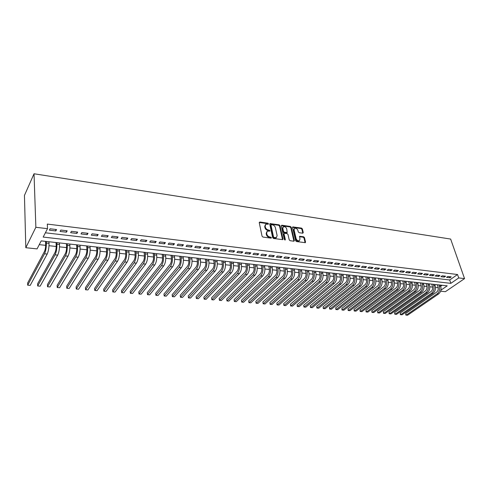 <?xml version="1.0" encoding="UTF-8"?>
<svg xmlns="http://www.w3.org/2000/svg" width="489" height="489" viewBox="0 0 489 489"><rect width="100%" height="100%" fill="white"/><g stroke="black" fill="none" stroke-linecap="round" stroke-linejoin="round"><path stroke-width="0.73" d="M268.492 223.773L267.862 223.18L259.848 222.006L259.243 222.642L262.061 236.211L262.984 237.073L271.065 238.155L271.481 237.697L269.8 236.957C268.302 236.615 267.324 235.698 266.866 234.207L266.621 233.076L267.361 231.175L269.818 231.114L269.977 230.698L268.308 229.952C266.811 229.604 265.839 228.693 265.386 227.22L265.148 226.101L265.869 224.231L268.339 224.182L268.492 223.773M268.045 224.213L267.422 223.65L259.231 222.477M271.034 238.155L269.353 237.422L269.8 236.957M269.531 231.144L267.862 230.423L268.308 229.952M302.728 233.21L303.266 232.581L302.385 228.919L301.505 228.094L292.758 226.914L292.55 227.489L295.625 240.729L296.523 241.572L305.325 242.666L305.539 242.067L304.464 237.581L303.577 236.749L299.647 236.297L299.959 239.115L299.384 240.704C297.917 241.022 296.829 240.313 296.108 238.589L294.078 229.879L294.635 228.332C296.096 228.015 297.184 228.711 297.911 230.429L298.247 231.865L299.134 232.697L302.728 233.21M45.385 232.795L449.697 279.971L457.545 274.518L458.725 277.923L464.55 278.62L450.644 239.066L34.034 173.772L24.45 195.417L25.807 247.709L37.072 248.895L41.204 240.894L447.227 285.839L440.895 290.197M457.545 274.518L47.305 224.078L47.506 228.681L35.862 227.287L34.034 173.772M279.977 225.661L279.078 224.818L269.977 223.595L269.757 224.17L272.66 237.636L273.571 238.491L282.734 239.628L282.96 239.023L279.977 225.661L279.531 226.126L278.632 225.282L269.739 224.005M281.829 225.221L290.399 226.474L291.291 227.306L294.36 240.557L293.803 241.205L290.118 240.71L289.219 239.867L287.978 234.439L287.08 233.595L284.28 233.302L284.06 233.895L285.338 239.561L285.179 239.983L284.305 239.421L281.261 225.845L281.829 225.221L281.383 225.686L289.946 226.933L290.399 226.474M56.553 229.549L50.092 228.773L49.365 230.172L55.813 230.936L56.553 229.549M67.195 230.826L60.825 230.062L60.074 231.444L66.431 232.202L67.195 230.826M77.678 232.079L71.406 231.328L70.63 232.697L76.889 233.442L77.678 232.079M88.002 233.32L81.822 232.581L81.027 233.938L87.195 234.665L88.002 233.32M98.179 234.543L92.091 233.809L91.272 235.154L97.348 235.875L98.179 234.543M108.203 235.741L102.207 235.026L101.37 236.352L107.354 237.061L108.203 235.741M118.087 236.927L112.177 236.218L111.321 237.538L117.219 238.235L118.087 236.927M127.831 238.094L121.999 237.397L121.125 238.699L126.938 239.39L127.831 238.094M137.427 239.249L131.688 238.559L130.789 239.848L136.523 240.533L137.427 239.249M146.896 240.38L141.229 239.702L140.319 240.979L145.973 241.652L146.896 240.38M156.229 241.499L150.643 240.832L149.713 242.098L155.288 242.764L156.229 241.499M165.429 242.605L159.927 241.945L158.98 243.198L164.475 243.852L165.429 242.605M174.506 243.693L169.078 243.039L168.112 244.286L173.534 244.928L174.506 243.693M183.454 244.763L178.1 244.121L177.122 245.356L182.47 245.991L183.454 244.763M192.287 245.826L187 245.191L186.009 246.413L191.285 247.037L192.287 245.826M200.991 246.866L195.783 246.242L194.775 247.452L199.977 248.07L200.991 246.866M209.585 247.899L204.445 247.281L203.418 248.479L208.552 249.09L209.585 247.899M218.057 248.913L212.99 248.308L211.951 249.494L217.018 250.099L218.057 248.913M226.419 249.916L221.419 249.317L220.368 250.496L225.368 251.089L226.419 249.916M234.677 250.906L229.738 250.313L228.675 251.48L233.608 252.067L234.677 250.906M242.819 251.884L237.947 251.297L236.872 252.458L241.737 253.033L242.819 251.884M250.857 252.844L246.046 252.269L244.958 253.418L249.763 253.993L250.857 252.844M258.791 253.797L254.042 253.229L252.947 254.366L257.685 254.934L258.791 253.797M266.621 254.738L261.933 254.176L260.826 255.307L265.509 255.863L266.621 254.738M274.353 255.661L269.726 255.111L268.608 256.23L273.229 256.78L274.353 255.661M281.988 256.578L277.416 256.028L276.285 257.141L280.851 257.685L281.988 256.578M289.525 257.483L285.014 256.939L283.871 258.045L288.376 258.577L289.525 257.483M296.964 258.375L292.508 257.837L291.358 258.932L295.808 259.463L296.964 258.375M304.311 259.256L299.916 258.73L298.755 259.812L303.149 260.337L304.311 259.256M311.572 260.124L307.226 259.604L306.059 260.68L310.399 261.199L311.572 260.124M318.742 260.985L314.451 260.472L313.272 261.536L317.557 262.049L318.742 260.985M325.821 261.835L321.585 261.328L320.399 262.385L324.629 262.886L325.821 261.835M332.813 262.672L328.632 262.171L327.434 263.223L331.621 263.718L332.813 262.672M339.727 263.504L335.588 263.003L334.39 264.048L338.522 264.537L339.727 263.504M346.554 264.317L342.465 263.828L341.261 264.867L345.338 265.35L346.554 264.317M353.296 265.13L349.262 264.647L348.046 265.674L352.08 266.15L353.296 265.13M359.965 265.93L355.974 265.448L354.751 266.468L358.737 266.945L359.965 265.93M366.548 266.719L362.606 266.242L361.377 267.257L365.32 267.721L366.548 266.719M373.058 267.495L369.164 267.031L367.93 268.033L371.817 268.498L373.058 267.495M379.495 268.272L375.644 267.807L374.403 268.803L378.248 269.262L379.495 268.272M385.852 269.029L382.043 268.577L380.797 269.561L384.599 270.014L385.852 269.029M392.135 269.787L388.376 269.335L387.123 270.313L390.882 270.765L392.135 269.787M398.352 270.527L394.629 270.087L393.37 271.059L397.086 271.499L398.352 270.527M404.495 271.267L400.815 270.827L399.55 271.792L403.223 272.232L404.495 271.267M410.564 271.994L406.934 271.56L405.662 272.52L409.293 272.954L410.564 271.994M416.573 272.715L412.973 272.281L411.701 273.235L415.289 273.663L416.573 272.715M422.508 273.424L418.951 273.003L417.673 273.944L421.225 274.372L422.508 273.424M428.376 274.127L424.862 273.712L423.578 274.647L427.086 275.069L428.376 274.127M434.183 274.824L430.705 274.408L429.415 275.344L432.893 275.753L434.183 274.824M439.923 275.515L436.488 275.105L435.192 276.028L438.627 276.438L439.923 275.515M445.601 276.193L442.203 275.79L440.907 276.707L444.299 277.11L445.601 276.193M446.555 277.379L449.917 277.776L451.219 276.866L447.857 276.468L446.555 277.379M39.261 244.653L45.666 245.344M48.998 245.704L56.204 246.48M59.524 246.841L66.577 247.605M69.89 247.96L76.81 248.705M80.11 249.06L86.889 249.793M90.178 250.148L96.822 250.869M100.104 251.224L106.62 251.927M109.891 252.275L116.278 252.966M119.536 253.32L125.795 253.993M129.047 254.347L135.184 255.007M138.43 255.356L144.444 256.01M147.678 256.358L153.577 256.994M156.798 257.342L162.586 257.966M165.795 258.314L171.474 258.925M174.671 259.268L180.239 259.873M183.43 260.215L188.888 260.802M192.067 261.144L197.422 261.725M200.594 262.067L205.845 262.636M209.005 262.978L214.158 263.528M217.305 263.871L222.361 264.415M225.502 264.757L230.453 265.289M233.589 265.631L238.449 266.15M241.572 266.493L246.34 267.006M249.451 267.342L254.133 267.844M257.232 268.18L261.829 268.675M264.916 269.011L269.421 269.494M272.501 269.83L276.927 270.307M279.995 270.637L284.335 271.108M287.398 271.438L291.652 271.896M294.702 272.226L298.883 272.679M301.921 273.003L306.022 273.449M309.054 273.773L313.082 274.207M316.102 274.537L320.05 274.959M323.058 275.289L326.939 275.704M329.941 276.028L333.742 276.438M336.732 276.762L340.472 277.165M343.449 277.489L347.117 277.88M350.087 278.204L353.688 278.589M356.646 278.913L360.179 279.292M363.131 279.61L366.597 279.983M369.537 280.301L372.942 280.668M375.876 280.986L379.219 281.346M382.135 281.664L385.418 282.019M388.327 282.33L391.548 282.679M394.452 282.99L397.612 283.333M400.509 283.644L403.608 283.981M406.493 284.292L409.537 284.622M412.41 284.928L415.405 285.252M418.266 285.564L421.206 285.882M424.061 286.187L426.94 286.499M429.788 286.805L432.618 287.11M435.454 287.416L438.23 287.715M440.705 286.218L442.068 285.27M464.55 278.62L445.369 291.695L440.607 291.193M47.506 228.681L43.173 237.073L450.846 283.351L458.725 277.923M35.862 227.287L25.807 247.709M449.697 279.971L450.846 283.351M55.813 230.936L55.74 229.451M66.431 232.202L66.345 230.722M76.889 233.442L76.791 231.975M87.195 234.665L87.085 233.21M97.348 235.875L97.232 234.427M107.354 237.061L107.225 235.625M117.219 238.235L117.079 236.804M126.938 239.39L126.792 237.972M136.523 240.533L136.37 239.121M145.973 241.652L145.808 240.252M155.288 242.764L155.117 241.364M164.475 243.852L164.292 242.465M173.534 244.928L173.344 243.553M182.47 245.991L182.269 244.622M191.285 247.037L191.077 245.68M199.977 248.07L199.763 246.719M208.552 249.09L208.332 247.746M217.018 250.099L216.786 248.76M225.368 251.089L225.129 249.763M233.608 252.067L233.363 250.747M241.737 253.033L241.487 251.725M249.763 253.993L249.506 252.685M257.685 254.934L257.422 253.632M265.509 255.863L265.24 254.573M273.229 256.78L272.954 255.496M280.851 257.685L280.57 256.407M288.376 258.577L288.094 257.312M295.808 259.463L295.521 258.198M303.149 260.337L302.856 259.078M310.399 261.199L310.099 259.946M317.557 262.049L317.257 260.808M324.629 262.886L324.323 261.652M331.621 263.718L331.304 262.489M338.522 264.537L338.205 263.32M345.338 265.35L345.02 264.133M352.08 266.15L351.75 264.94M358.737 266.945L358.406 265.741M365.32 267.721L364.983 266.529M371.817 268.498L371.481 267.306M378.248 269.262L377.905 268.076M384.599 270.014L384.256 268.84M390.882 270.765L390.528 269.592M397.086 271.499L396.732 270.338M403.223 272.232L402.869 271.071M409.293 272.954L408.932 271.798M415.289 273.663L414.929 272.52M421.225 274.372L420.858 273.229M427.086 275.069L426.72 273.932M432.893 275.753L432.52 274.629M438.627 276.438L438.254 275.313M444.299 277.11L443.926 275.992M449.917 277.776L449.538 276.664M265.301 224.781L264.708 226.572L265.148 226.101M267.862 230.423C266.371 230.074 265.399 229.164 264.946 227.691L264.708 226.572M266.792 231.719L266.181 233.54L266.621 233.076M269.353 237.422C267.856 237.079 266.878 236.163 266.419 234.677L266.181 233.54M282.526 239.683L279.531 226.126M271.389 224.696L270.979 225.136L273.534 236.951L274.17 237.55L276.395 237.532L277.129 235.612L275.362 227.562C274.904 226.107 273.938 225.203 272.465 224.854L271.389 224.696M270.998 224.873L270.533 225.606L270.979 225.136M276.505 237.465L274.812 238.155L273.082 237.409L270.533 225.606M293.92 241.211L290.839 227.764L289.946 226.933M284.097 233.491L283.608 234.353L284.879 240.007M286.707 228.852C285.979 227.116 284.873 226.407 283.382 226.743L282.801 228.29L283.498 231.376L284.396 232.22L287.19 232.513L286.707 228.852M282.899 227.22L282.355 228.754L282.801 228.29M286.921 232.782L283.944 232.678L283.045 231.835L282.355 228.754M294.17 228.791L293.62 230.331L294.078 229.879M298.92 241.156L299.384 240.704L298.92 241.156C297.459 241.468 296.365 240.765 295.649 239.042L293.62 230.331M305.093 242.715L303.999 238.027L303.119 237.202L299.415 236.694M302.825 233.216L301.927 229.372L301.047 228.546L292.526 227.318M45.538 241.37L45.66 244.378C45.685 247.275 45.281 249.659 44.444 251.517L27.628 283.021L27.684 285.191L44.536 253.785C45.795 250.985 46.406 247.41 46.363 243.051L46.296 241.456M27.684 285.191L30.196 285.387L47.182 254.054C48.454 251.267 49.065 247.691 49.016 243.339L48.949 241.749M56.039 242.538L56.186 245.521C56.229 248.4 55.825 250.765 54.964 252.611L37.592 283.822L37.665 285.979L55.068 254.855C56.363 252.086 56.981 248.534 56.913 244.207L56.834 242.623M37.665 285.979L40.141 286.175L57.678 255.124C58.986 252.361 59.603 248.815 59.524 244.494L59.444 242.911M66.388 243.681L66.559 246.652C66.62 249.506 66.211 251.853 65.324 253.681L47.421 284.616L47.506 286.756L65.447 255.912C66.785 253.168 67.403 249.647 67.305 245.344L67.219 243.773M47.506 286.756L49.945 286.951L68.02 256.175C69.365 253.436 69.982 249.922 69.884 245.625L69.786 244.06M76.59 244.812L76.779 247.758C76.859 250.6 76.443 252.923 75.538 254.738L57.115 285.399L57.219 287.526L75.679 256.957C77.048 254.237 77.672 250.741 77.549 246.468L77.451 244.903M57.219 287.526L59.621 287.715L78.209 257.214C79.591 254.5 80.214 251.01 80.086 246.743L79.982 245.185M86.645 245.924L86.859 248.852C86.95 251.676 86.535 253.987 85.599 255.784L66.675 286.169L66.797 288.284L85.758 257.984C87.164 255.289 87.794 251.817 87.647 247.575L87.531 246.022M66.797 288.284L69.169 288.467L88.258 258.241C89.67 255.551 90.3 252.086 90.147 247.85L90.031 246.297M96.553 247.018L96.785 249.934C96.901 252.734 96.48 255.026 95.526 256.811L76.113 286.927L76.247 289.03L95.697 258.999C97.134 256.328 97.769 252.88 97.598 248.663L97.47 247.122M76.247 289.03L78.588 289.213L98.155 259.249C99.603 256.584 100.239 253.143 100.062 248.932L99.933 247.397M106.327 248.1L106.578 250.998C106.706 253.779 106.278 256.053 105.306 257.819L85.422 287.679L85.569 289.769L105.49 259.995C106.963 257.348 107.598 253.932 107.409 249.738L107.268 248.204M85.569 289.769L87.879 289.946L107.916 260.246C109.395 257.599 110.037 254.188 109.836 250.007L109.701 248.473M115.96 249.17L116.229 252.043C116.37 254.812 115.948 257.067 114.946 258.822L94.609 288.418L94.768 290.497L115.147 260.979C116.651 258.357 117.293 254.965 117.079 250.796L116.932 249.274M94.768 290.497L97.048 290.674L117.543 261.224C119.053 258.608 119.695 255.215 119.475 251.059L119.322 249.543M125.453 250.221L125.746 253.076C125.905 255.826 125.471 258.07 124.457 259.806L103.674 289.146L103.845 291.212L124.671 261.951C126.205 259.347 126.847 255.979 126.608 251.841L126.455 250.331M103.845 291.212L106.101 291.389L127.03 262.196C128.57 259.598 129.218 256.23 128.974 252.104L128.815 250.594M134.823 251.254L135.129 254.097C135.3 256.829 134.872 259.054 133.833 260.771L112.623 289.867L112.806 291.921L134.059 262.911C135.624 260.331 136.272 256.982 136.009 252.874L135.85 251.37M112.806 291.921L115.031 292.098L136.388 263.149C137.959 260.57 138.607 257.232 138.344 253.131L138.173 251.627M144.059 252.281L144.383 255.099C144.573 257.813 144.139 260.026 143.081 261.731L121.455 290.582L121.651 292.618L143.32 263.852C144.909 261.297 145.563 257.972 145.282 253.889L145.111 252.397M121.651 292.618L123.845 292.795L145.618 264.091C147.213 261.536 147.867 258.223 147.58 254.139L147.403 252.648M153.167 253.29L153.509 256.095C153.711 258.791 153.277 260.985 152.201 262.679L130.178 291.285L130.38 293.308L152.458 264.787C154.072 262.251 154.732 258.95 154.426 254.891L154.243 253.406M130.38 293.308L132.55 293.479L154.72 265.014C156.346 262.483 157 259.194 156.694 255.142L156.511 253.657M162.159 254.28L162.513 257.073C162.727 259.751 162.287 261.933 161.199 263.608L138.784 291.976L138.998 293.993L161.468 265.704C163.106 263.186 163.766 259.916 163.448 255.881L163.253 254.402M138.998 293.993L141.138 294.158L163.699 265.93C165.349 263.418 166.009 260.154 165.679 256.126L165.49 254.653M171.022 255.264L171.394 258.033C171.621 260.698 171.181 262.862 170.074 264.525L147.281 292.66L147.507 294.665L170.355 266.609C172.018 264.115 172.684 260.863 172.342 256.853L172.14 255.386M147.507 294.665L149.616 294.83L172.556 266.835C174.231 264.347 174.897 261.102 174.549 257.098L174.347 255.631M179.769 256.23L180.16 258.987C180.398 261.633 179.952 263.785 178.827 265.435L155.667 293.339L155.912 295.325L179.121 267.501C180.814 265.032 181.48 261.798 181.119 257.819L180.912 256.358M155.912 295.325L157.99 295.49L181.297 267.727C182.996 265.258 183.662 262.031 183.296 258.058L183.088 256.603M188.399 257.19L188.803 259.928C189.054 262.556 188.607 264.69 187.47 266.328L163.956 294.005L164.206 295.986L187.77 268.388C189.487 265.93 190.16 262.727 189.781 258.767L189.561 257.318M164.206 295.986L166.26 296.145L189.915 268.602C191.639 266.157 192.311 262.954 191.926 258.999L191.706 257.556M196.914 258.131L197.336 260.851C197.599 263.467 197.153 265.588 195.997 267.208L172.134 294.665L172.397 296.634L196.309 269.256C198.045 266.823 198.717 263.638 198.326 259.702L198.1 258.259M172.397 296.634L174.426 296.792L198.424 269.47C200.172 267.043 200.845 263.864 200.441 259.934L200.215 258.498M205.319 259.06L205.753 261.768C206.028 264.366 205.576 266.468 204.408 268.082L180.215 295.313L180.484 297.269L204.732 270.117C206.492 267.703 207.171 264.537 206.755 260.625L206.523 259.194M180.484 297.269L182.495 297.428L206.823 270.325C208.589 267.917 209.261 264.763 208.846 260.857L208.614 259.427M213.614 259.977L214.06 262.666C214.347 265.252 213.895 267.342 212.709 268.938L188.198 295.955L188.473 297.905L213.045 270.961C214.83 268.565 215.508 265.423 215.074 261.542L214.836 260.117M188.473 297.905L190.459 298.058L215.105 271.175C216.896 268.785 217.574 265.643 217.14 261.768L216.896 260.344M221.798 260.888L222.263 263.559C222.556 266.126 222.104 268.204 220.906 269.787L196.077 296.591L196.37 298.528L221.248 271.798C223.057 269.421 223.736 266.303 223.29 262.44L223.039 261.022M196.37 298.528L198.326 298.681L223.284 272.006C225.093 269.635 225.777 266.517 225.325 262.66L225.074 261.248M229.879 261.78L230.356 264.439C230.661 266.994 230.209 269.054 228.993 270.625L203.864 297.22L204.164 299.146L229.347 272.624C231.175 270.264 231.859 267.165 231.395 263.327L231.138 261.921M204.164 299.146L206.095 299.299L231.358 272.831C233.186 270.478 233.87 267.385 233.406 263.547L233.149 262.141M237.856 262.66L238.345 265.307C238.663 267.844 238.204 269.891 236.982 271.45L211.554 297.838L211.865 299.751L237.348 273.443C239.188 271.102 239.873 268.021 239.396 264.207L239.133 262.807M211.865 299.751L213.772 299.904L239.329 273.644C241.181 271.309 241.859 268.235 241.383 264.421L241.12 263.027M245.729 263.534L246.236 266.163C246.56 268.687 246.101 270.723 244.867 272.269L219.158 298.449L219.475 300.356L245.24 274.243C247.104 271.921 247.789 268.864 247.293 265.069L247.031 263.681M219.158 298.449L219.475 300.356L221.358 300.503L247.196 274.445C249.066 272.128 249.751 269.072 249.256 265.282L248.987 263.895M253.51 264.396L254.023 267.006C254.359 269.518 253.901 271.542 252.648 273.076L226.664 299.054L226.988 300.949L253.033 275.038C254.916 272.734 255.6 269.696 255.093 265.924L254.824 264.543M226.664 299.054L226.988 300.949L228.858 301.096L254.965 275.234C256.853 272.935 257.538 269.904 257.031 266.138L256.756 264.757M261.187 265.246L261.713 267.844C262.055 270.338 261.597 272.349 260.337 273.871L234.084 299.653L234.42 301.536L260.729 275.827C262.63 273.54 263.314 270.521 262.795 266.768L262.514 265.393M234.084 299.653L234.372 301.505L236.26 301.682L262.636 276.016C264.543 273.736 265.227 270.723 264.708 266.976L264.427 265.606M268.767 266.083L269.305 268.669C269.659 271.151 269.201 273.143 267.929 274.659L241.419 300.246L241.762 302.116L268.327 276.597C270.246 274.329 270.937 271.334 270.399 267.599L270.117 266.236M241.419 300.246L241.694 302.086L243.577 302.263L270.209 276.792C272.135 274.525 272.825 271.536 272.287 267.807L272 266.444M276.254 266.915L276.805 269.482C277.171 271.951 276.707 273.932 275.423 275.435L248.663 300.827L249.011 302.691L275.833 277.361C277.764 275.111 278.455 272.135 277.911 268.424L277.618 267.067M248.663 300.827L248.938 302.654L250.814 302.832L277.691 277.556C279.629 275.307 280.325 272.33 279.775 268.626L279.482 267.269M283.651 267.734L284.213 270.289C284.586 272.74 284.121 274.708 282.825 276.199L255.826 301.407L256.181 303.259L283.241 278.119C285.191 275.888 285.888 272.923 285.325 269.237L285.026 267.886M255.826 301.407L256.089 303.223L257.96 303.4L285.081 278.308C287.037 276.077 287.728 273.119 287.165 269.439L286.866 268.088M290.955 268.54L291.53 271.083C291.909 273.522 291.444 275.478 290.142 276.957L262.905 301.976L263.265 303.816L290.564 278.864C292.532 276.646 293.223 273.706 292.648 270.038L292.349 268.693M262.905 301.976L263.168 303.785L265.026 303.956L292.379 279.048C294.347 276.835 295.044 273.901 294.47 270.24L294.164 268.895M298.174 269.341L298.755 271.866C299.14 274.292 298.681 276.236 297.361 277.703L269.897 302.538L270.27 304.372L297.795 279.604C299.775 277.404 300.472 274.476 299.885 270.833L299.58 269.494M269.897 302.538L270.154 304.335L272.006 304.506L299.592 279.787C301.572 277.587 302.269 274.671 301.682 271.028L301.371 269.696M305.301 270.13L305.894 272.642C306.291 275.05 305.827 276.988 304.5 278.443L276.817 303.094L277.196 304.916L304.94 280.331C306.933 278.143 307.63 275.24 307.037 271.615L306.719 270.289M276.817 303.094L277.067 304.879L278.913 305.057L306.713 280.515C308.712 278.333 309.409 275.429 308.81 271.811L308.492 270.484M312.349 270.912L312.948 273.406C313.351 275.802 312.887 277.728 311.548 279.17L283.651 303.651L284.036 305.46L311.994 281.053C314.005 278.883 314.702 275.998 314.097 272.391L313.779 271.065M283.651 303.651L283.901 305.423L285.735 305.594L313.749 281.23C315.76 279.066 316.456 276.181 315.845 272.581L315.527 271.261M319.305 271.682L319.916 274.164C320.326 276.548 319.861 278.455 318.516 279.891L290.411 304.195L290.802 305.992L318.969 281.762C320.992 279.61 321.695 276.737 321.071 273.155L320.747 271.841M290.411 304.195L290.655 305.955L292.483 306.126L320.698 281.939C322.728 279.787 323.425 276.927 322.801 273.345L322.477 272.031M326.181 272.44L326.799 274.916C327.22 277.281 326.75 279.182 325.399 280.607L297.098 304.733L297.495 306.524L325.857 282.465C327.893 280.325 328.596 277.477 327.966 273.913L327.636 272.599M297.098 304.733L297.33 306.487L299.158 306.652L327.569 282.636C329.604 280.503 330.307 277.654 329.678 274.097L329.348 272.789M332.978 273.192L333.602 275.655C334.03 278.009 333.559 279.897 332.202 281.309L303.706 305.264L304.109 307.049L332.667 283.155C334.714 281.034 335.417 278.204 334.776 274.659L334.445 273.357M303.706 305.264L303.938 307.006L305.753 307.178L334.36 283.333C336.408 281.212 337.11 278.382 336.463 274.842L336.132 273.54M339.69 273.938L340.326 276.383C340.76 278.724 340.289 280.6 338.926 282.006L310.24 305.79L310.649 307.563L339.397 283.846C341.456 281.737 342.159 278.919 341.505 275.393L341.169 274.103M310.24 305.79L310.466 307.526L312.275 307.691L341.065 284.017C343.125 281.908 343.834 279.097 343.174 275.576L342.838 274.286M346.328 274.671L346.97 277.104C347.41 279.433 346.939 281.297 345.564 282.697L316.701 306.31L317.116 308.076L346.047 284.525C348.119 282.428 348.822 279.629 348.156 276.126L347.813 274.836M316.701 306.31L316.921 308.033L318.724 308.204L347.697 284.69C349.769 282.599 350.472 279.806 349.806 276.303L349.464 275.02M352.887 275.399L353.541 277.819C353.981 280.136 353.516 281.988 352.135 283.375L323.095 306.823L323.516 308.583L352.618 285.191C354.702 283.113 355.405 280.331 354.733 276.841L354.384 275.564M323.095 306.823L323.308 308.541L325.106 308.706L354.25 285.356C356.334 283.284 357.037 280.503 356.365 277.025L356.016 275.741M359.372 276.114L360.032 278.522C360.485 280.827 360.014 282.673 358.62 284.048L329.415 307.337L329.843 309.079L359.115 285.857C361.206 283.791 361.909 281.022 361.23 277.556L360.882 276.285M329.415 307.337L329.623 309.042L331.414 309.207L360.723 286.016C362.82 283.956 363.529 281.193 362.844 277.734L362.49 276.462M365.778 276.823L366.444 279.219C366.903 281.511 366.432 283.345 365.038 284.708L335.668 307.838L336.102 309.574L365.534 286.511C367.636 284.457 368.345 281.707 367.655 278.259L367.3 276.994M335.668 307.838L335.87 309.531L337.654 309.702L367.129 286.67C369.232 284.622 369.941 281.878 369.25 278.437L368.889 277.171M372.117 277.526L372.789 279.91C373.254 282.19 372.783 284.011 371.377 285.368L341.848 308.339L342.288 310.063L371.884 287.159C373.993 285.118 374.702 282.385 373.999 278.956L373.645 277.697M341.848 308.339L342.049 310.02L343.828 310.185L373.455 287.318C375.576 285.283 376.279 282.556 375.576 279.127L375.222 277.868M378.376 278.217L379.061 280.588C379.531 282.856 379.061 284.665 377.649 286.016L347.966 308.828L348.412 310.552L378.156 287.795C380.283 285.772 380.986 283.058 380.277 279.647L379.916 278.388M347.966 308.828L348.168 310.503L349.935 310.668L379.715 287.954C381.842 285.937 382.551 283.223 381.836 279.812L381.475 278.565M384.574 278.907L385.259 281.261C385.735 283.522 385.265 285.319 383.847 286.658L354.018 309.317L354.47 311.028L384.36 288.431C386.493 286.42 387.202 283.718 386.487 280.325L386.121 279.078M354.018 309.317L354.213 310.986L355.974 311.145L385.9 288.583C388.04 286.578 388.743 283.883 388.028 280.49L387.661 279.25M390.693 279.586L391.389 281.927C391.872 284.176 391.402 285.961 389.977 287.294L360.008 309.8L360.46 311.505L390.497 289.054C392.636 287.061 393.345 284.372 392.618 280.998L392.251 279.757M360.008 309.8L360.197 311.456L361.952 311.621L392.019 289.207C394.165 287.22 394.874 284.537 394.146 281.163L393.773 279.922M396.75 280.252L397.453 282.587C397.942 284.818 397.471 286.597 396.041 287.917L365.931 310.277L366.389 311.97L396.561 289.671C398.712 287.691 399.421 285.02 398.688 281.664L398.315 280.429M365.931 310.277L366.114 311.927L367.862 312.086L398.07 289.824C400.222 287.85 400.931 285.179 400.191 281.829L399.819 280.594M402.74 280.918L403.449 283.241C403.938 285.46 403.468 287.226 402.031 288.541L371.787 310.747L372.257 312.434L402.563 290.283C404.721 288.314 405.43 285.662 404.69 282.318L404.311 281.089M371.787 310.747L371.97 312.385L373.712 312.55L404.048 290.435C406.212 288.473 406.921 285.82 406.176 282.483L405.803 281.254M408.663 281.572L409.372 283.883C409.874 286.096 409.403 287.85 407.96 289.152L377.587 311.218L378.058 312.893L408.492 290.888C410.662 288.932 411.371 286.291 410.619 282.972L410.24 281.75M377.587 311.218L377.765 312.844L379.501 313.009L409.965 291.041C412.135 289.085 412.844 286.45 412.093 283.131L411.714 281.908M414.519 282.22L415.24 284.519C415.742 286.719 415.271 288.467 413.822 289.763L383.327 311.676L383.804 313.345L414.36 291.487C416.536 289.543 417.245 286.921 416.487 283.614L416.102 282.397M383.327 311.676L383.504 313.302L385.228 313.461L415.815 291.633C417.997 289.696 418.706 287.074 417.942 283.773L417.563 282.556M420.308 282.862L421.035 285.148C421.542 287.336 421.072 289.072 419.623 290.362L389.006 312.135L389.482 313.797L420.167 292.08C422.343 290.148 423.052 287.538 422.294 284.25L421.903 283.039M389.006 312.135L389.177 313.749L390.894 313.907L421.604 292.226C423.786 290.301 424.495 287.691 423.731 284.409L423.346 283.198M426.041 283.498L426.775 285.772C427.282 287.948 426.811 289.677 425.357 290.955L394.629 312.587L395.112 314.244L425.907 292.666C428.095 290.747 428.804 288.149 428.034 284.879L427.643 283.675M394.629 312.587L394.794 314.195L396.506 314.354L427.331 292.807C429.519 290.894 430.228 288.302 429.458 285.032L429.067 283.828M431.708 284.121L432.447 286.389C432.961 288.553 432.49 290.27 431.029 291.542L400.191 313.039L400.674 314.684L431.579 293.241C433.78 291.34 434.489 288.754 433.706 285.503L433.315 284.298M400.191 313.039L400.35 314.635L402.056 314.794L432.991 293.388C435.192 291.487 435.901 288.907 435.118 285.655L434.727 284.457M437.313 284.745L438.058 287C438.578 289.152 438.107 290.863 436.646 292.122L405.693 313.48L406.188 315.118L437.197 293.816C439.403 291.921 440.112 289.354 439.324 286.114L438.933 284.922M405.693 313.48L405.852 315.069L407.557 315.228L438.59 293.956C440.797 292.067 441.506 289.506 440.723 286.267L440.326 285.075M267.422 223.65L267.862 223.18M270.393 237.562L270.839 237.098M268.901 230.57L269.341 230.099M264.946 227.691L265.386 227.22M266.419 234.677L266.866 234.207M259.414 222.483L259.848 222.006M282.508 239.482L282.96 239.023M269.904 224.011L270.344 223.54M278.632 225.282L279.078 224.818M273.082 237.409L273.534 236.951M273.724 238.009L274.17 237.55M274.812 238.155L275.258 237.697M290.839 227.764L291.291 227.306M293.895 241.01L294.36 240.557M283.608 234.353L284.06 233.895M284.891 240.007L285.338 239.561M283.045 231.835L283.498 231.376M283.944 232.678L284.396 232.22M286.395 233.021L286.847 232.562M295.649 239.042L296.108 238.589M299.519 236.7L299.977 236.248M303.119 237.202L303.577 236.749M303.999 238.027L304.464 237.581M305.075 242.513L305.539 242.067M292.642 227.324L293.094 226.865M301.047 228.546L301.505 228.094M301.927 229.372L302.385 228.919M302.807 233.033L303.266 232.581M46.363 243.051L49.016 243.339M44.536 253.785L47.182 254.054M56.913 244.207L59.524 244.494M55.068 254.855L57.678 255.124M67.305 245.344L69.884 245.625M65.447 255.912L68.02 256.175M77.549 246.468L80.086 246.743M75.679 256.957L78.209 257.214M87.647 247.575L90.147 247.85M85.758 257.984L88.258 258.241M97.598 248.663L100.062 248.932M95.697 258.999L98.155 259.249M107.409 249.738L109.836 250.007M105.49 259.995L107.916 260.246M117.079 250.796L119.475 251.059M115.147 260.979L117.543 261.224M126.608 251.841L128.974 252.104M124.671 261.951L127.03 262.196M136.009 252.874L138.344 253.131M134.059 262.911L136.388 263.149M145.282 253.889L147.58 254.139M143.32 263.852L145.618 264.091M154.426 254.891L156.694 255.142M152.458 264.787L154.72 265.014M163.448 255.881L165.679 256.126M161.468 265.704L163.699 265.93M172.342 256.853L174.549 257.098M170.355 266.609L172.556 266.835M181.119 257.819L183.296 258.058M179.121 267.501L181.297 267.727M189.781 258.767L191.926 258.999M187.77 268.388L189.915 268.602M198.326 259.702L200.441 259.934M196.309 269.256L198.424 269.47M206.755 260.625L208.846 260.857M204.732 270.117L206.823 270.325M215.074 261.542L217.14 261.768M213.045 270.961L215.105 271.175M223.29 262.44L225.325 262.66M221.248 271.798L223.284 272.006M231.395 263.327L233.406 263.547M229.347 272.624L231.358 272.831M239.396 264.207L241.383 264.421M237.348 273.443L239.329 273.644M247.293 265.069L249.256 265.282M245.24 274.243L247.196 274.445M255.093 265.924L257.031 266.138M253.033 275.038L254.965 275.234M262.795 266.768L264.708 266.976M260.729 275.827L262.636 276.016M270.399 267.599L272.287 267.807M268.327 276.597L270.209 276.792M277.911 268.424L279.775 268.626M275.833 277.361L277.691 277.556M285.325 269.237L287.165 269.439M283.241 278.119L285.081 278.308M292.648 270.038L294.47 270.24M290.564 278.864L292.379 279.048M299.885 270.833L301.682 271.028M297.795 279.604L299.592 279.787M307.037 271.615L308.81 271.811M304.94 280.331L306.713 280.515M314.097 272.391L315.845 272.581M311.994 281.053L313.749 281.23M321.071 273.155L322.801 273.345M318.969 281.762L320.698 281.939M327.966 273.913L329.678 274.097M325.857 282.465L327.569 282.636M334.776 274.659L336.463 274.842M332.667 283.155L334.36 283.333M341.505 275.393L343.174 275.576M339.397 283.846L341.065 284.017M348.156 276.126L349.806 276.303M346.047 284.525L347.697 284.69M354.733 276.841L356.365 277.025M352.618 285.191L354.25 285.356M361.23 277.556L362.844 277.734M359.115 285.857L360.723 286.016M367.655 278.259L369.25 278.437M365.534 286.511L367.129 286.67M373.999 278.956L375.576 279.127M371.884 287.159L373.455 287.318M380.277 279.647L381.836 279.812M378.156 287.795L379.715 287.954M386.487 280.325L388.028 280.49M384.36 288.431L385.9 288.583M392.618 280.998L394.146 281.163M390.497 289.054L392.019 289.207M398.688 281.664L400.191 281.829M396.561 289.671L398.07 289.824M404.69 282.318L406.176 282.483M402.563 290.283L404.048 290.435M410.619 282.972L412.093 283.131M408.492 290.888L409.965 291.041M416.487 283.614L417.942 283.773M414.36 291.487L415.815 291.633M422.294 284.25L423.731 284.409M420.167 292.08L421.604 292.226M428.034 284.879L429.458 285.032M425.907 292.666L427.331 292.807M433.706 285.503L435.118 285.655M431.579 293.241L432.991 293.388M439.324 286.114L440.723 286.267M437.197 293.816L438.59 293.956M275.943 237.99L276.395 237.532M286.737 232.972L287.19 232.513"/></g></svg>
